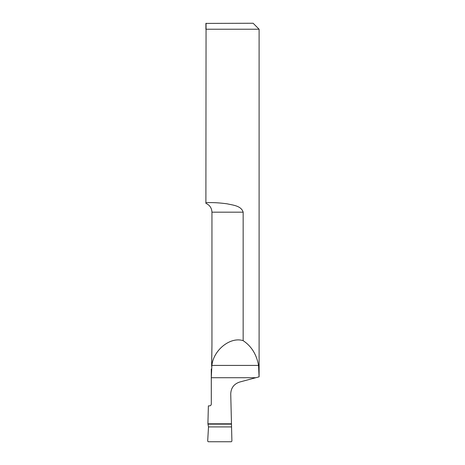 <?xml version="1.0" encoding="UTF-8"?>
<svg xmlns="http://www.w3.org/2000/svg" width="465" height="465" viewBox="0 0 465 465"><rect width="100%" height="100%" fill="white"/><g stroke="black" fill="none" stroke-linecap="round" stroke-linejoin="round"><path stroke-width="0.7" d="M259.063 376.697L258.563 365.42C256.552 354.406 251.42 346.158 243.16 340.671L243.16 212.174C241.178 205.699 232.953 205.164 227.042 203.81C220.364 202.914 214.47 202.513 209.36 202.606L205.896 202.606L205.896 203.327C209.715 205.059 211.732 208.006 211.947 212.174C211.72 207.989 209.703 205.042 205.896 203.327M259.104 29.231L253.129 23.25L205.896 23.407L205.896 29.231L259.104 29.231L259.104 376.778M206.059 23.25L205.896 202.606M243.16 340.671C230.501 336.451 213.534 349.878 211.883 365.42L211.302 377.714L211.302 404.085L211.279 369.03M231.401 426.917L208.5 426.917L207.686 441.128L208.256 441.75L231.314 441.75L231.901 441.122L230.733 393.913C230.989 387.95 233.936 384.003 239.58 382.067L259.081 376.842M231.518 423.813L207.907 423.813L208.378 405.881L209.483 405.881C210.569 405.771 211.168 405.172 211.279 404.085M209.506 405.881C210.599 405.776 211.197 405.178 211.302 404.085M211.604 366.269C211.191 369.745 211.191 369.745 211.604 366.269C211.191 369.745 211.191 369.745 211.604 366.269L211.947 345.367L211.947 212.174L243.16 212.174M211.947 345.367L211.674 365.205M208.5 426.917L207.907 423.813M255.82 377.714L211.302 377.714M258.563 365.42L211.883 365.42M231.431 424.144L208.233 424.144"/></g></svg>
